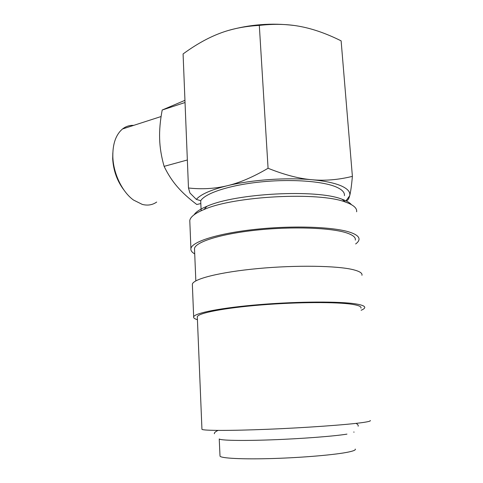 <?xml version="1.0" encoding="UTF-8"?>
<svg xmlns="http://www.w3.org/2000/svg" width="483" height="483" viewBox="0 0 483 483"><rect width="100%" height="100%" fill="white"/><g stroke="black" fill="none" stroke-linecap="round" stroke-linejoin="round"><path stroke-width="0.72" d="M346.957 434.126C334.133 436.227 301.652 438.733 271.694 439.832C241.693 440.937 220.351 440.46 219.234 438.956L219.994 455.674M189.855 222.319L189.783 220.532C190.338 216.915 195.066 213.257 203.965 209.55C233.82 196.056 319.39 191.57 345.593 202.129L347.983 203.023C354.238 205.649 357.124 208.571 356.641 211.783M194.094 214.796C195.881 211.94 200.155 209.109 206.929 206.295C235.601 193.248 316.77 188.992 342 199.213L344.301 200.083C347.694 201.489 350.066 203.017 351.425 204.659M194.721 253.901C191.854 252.295 190.586 250.52 190.912 248.57C191.836 241.748 217.984 233.301 255.809 229.304C293.579 225.277 334.574 226.865 350.374 232.395C356.641 234.575 359.509 237.032 358.972 239.761C358.694 241.156 357.583 242.557 355.645 243.963M194.558 249.989L194.498 248.534C195.398 241.995 220.417 233.935 256.497 230.119C292.511 226.267 331.688 227.747 346.951 233.011C353.049 235.1 355.838 237.467 355.325 240.105M197.432 319.668C194.546 318.852 193.291 317.899 193.659 316.812C194.721 313.014 221.492 307.695 260.114 304.556C298.675 301.398 340.364 301.289 356.206 303.976C362.485 305.033 365.305 306.325 364.659 307.852C364.315 308.631 363.138 309.434 361.115 310.261M192.397 285.356L192.349 284.191C193.345 278.939 219.813 272.104 258.055 268.554C296.236 264.974 337.593 265.686 353.417 269.743C359.69 271.343 362.534 273.197 361.942 275.304M201.936 429.001L201.948 429.327C203.21 430.709 229.83 430.83 267.914 429.266C305.938 427.721 346.848 424.774 362.22 422.613C368.36 421.75 371.029 421.049 370.22 420.506M197.342 317.506L197.306 316.703C198.344 313.069 223.955 307.991 260.79 304.99C297.558 301.978 337.388 301.851 352.699 304.399C358.815 305.413 361.562 306.657 360.94 308.13M345.985 200.825L349.65 195.826C350.628 192.222 347.899 188.944 341.457 185.991C334.785 183.057 324.95 180.974 311.964 179.736C286.419 177.297 251.263 179.821 227.221 185.75C210.986 189.813 200.686 194.353 196.327 199.382L200.705 200.711C205.311 193.212 229.359 185.182 260.21 181.988C291.026 178.776 323.067 181.143 336.44 187.09C342.157 189.65 344.82 192.494 344.415 195.633M346.383 200.487C347.633 200.783 348.72 199.231 349.65 195.826C350.622 192.367 351.533 185.877 352.391 176.361C338.511 179.803 325.035 180.932 311.964 179.736C298.947 178.625 284.318 174.804 268.071 168.265C253.122 177.044 239.502 182.87 227.221 185.75C214.875 188.72 201.96 189.469 188.479 187.996L189.928 192.983L196.327 199.382M156.691 202.045C152.495 204.997 147.695 205.788 142.292 204.418L133.507 200.04C122.338 192.089 113.36 173.681 112.841 156.884C112.593 143.958 115.823 134.654 122.519 128.973C125.852 126.377 129.571 125.175 133.688 125.375M124.034 190.163C117.188 181.161 113.408 170.722 112.69 158.847L112.823 152.942M355.253 449.081C355.935 449.963 353.628 450.959 348.334 452.07C335.492 454.769 302.883 457.612 272.78 458.518C242.629 459.442 221.16 458.307 220.013 456.169M200.705 200.711L201.139 210.769M187.356 159.988L164.111 166.357C161.388 156.812 159.897 147.701 159.638 139.038C159.33 130.38 160.181 120.708 162.191 110.021L184.953 100.331M200.831 203.566L196.798 204.496C188.871 198.537 182.387 192.626 177.339 186.764C172.268 180.938 167.855 174.134 164.111 166.357M185.037 102.517L162.191 110.021M188.479 187.996L183.081 53.951C195.639 44.75 207.799 37.916 219.548 33.442C231.23 28.914 244.483 26.233 259.317 25.406C274.435 23.685 288.285 24.078 300.855 26.583C313.473 29.01 326.894 33.768 341.125 40.856L352.391 176.361M293.688 25.418C271.639 22.755 249.953 24.416 228.634 30.399M259.317 25.406L268.071 168.265M112.69 158.847L112.841 156.884M161.093 116.53L122.519 128.973M353.936 432.291L353.906 431.899M358.132 426.211C358.519 425.426 357.849 424.479 356.116 423.368M214.416 433.746C214.06 432.853 215.255 431.742 218.002 430.413M201.948 429.327L197.306 316.703M193.659 316.812L192.349 284.191M195.832 280.877L194.498 248.534M190.912 248.57L189.783 220.532M206.929 206.295L203.965 209.55M342 199.213L345.593 202.129"/></g></svg>
